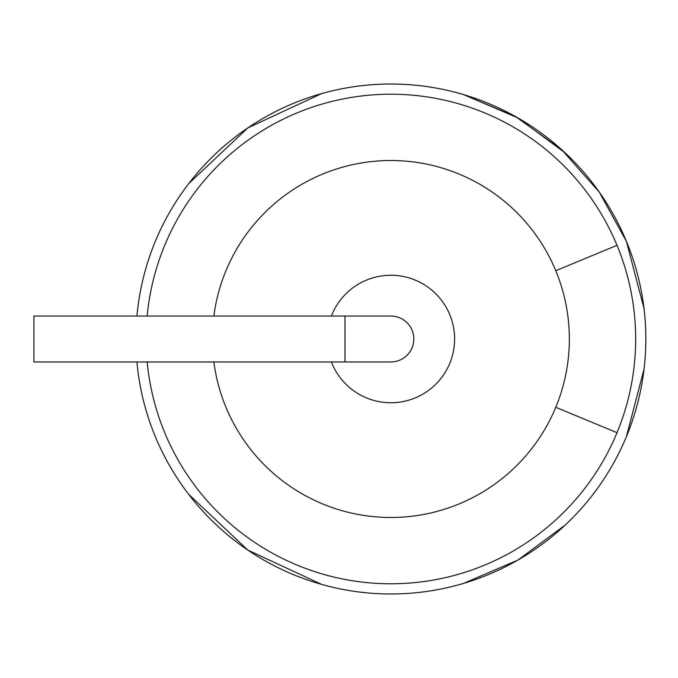 <?xml version="1.0" encoding="UTF-8"?>
<svg xmlns="http://www.w3.org/2000/svg" width="678" height="678" viewBox="0 0 678 678"><rect width="100%" height="100%" fill="white"/><g stroke="black" fill="none" stroke-linecap="round" stroke-linejoin="round"><path stroke-width="1.02" d="M136.922 316.05A254.979 254.979 0 0 1 626.438 241.427L599.276 192.103L561.799 149.804L515.839 116.752L463.701 94.649L515.839 116.752L561.799 149.804L599.276 192.103L626.438 241.427A254.979 254.979 0 0 0 136.922 316.05A254.979 254.979 0 0 1 188.645 183.704L247.843 127.913L321.618 93.606A254.979 254.979 0 0 1 463.701 94.649L517.873 117.904L565.24 152.974A254.979 254.979 0 0 1 626.438 436.573L644.1 368.79L626.438 436.573A254.979 254.979 0 0 1 565.24 525.026L517.873 560.096L463.701 583.351A254.979 254.979 0 0 1 321.618 584.394L247.843 550.087L188.645 494.296A254.979 254.979 0 0 1 136.922 361.95A254.979 254.979 0 0 0 626.438 436.573A254.979 254.979 0 0 1 136.922 361.95M644.1 368.79L626.438 436.573A254.979 254.979 0 0 0 626.438 241.427L644.007 308.456M565.24 525.026L517.873 560.096L463.701 583.351L517.873 560.096L565.24 525.026M321.618 584.394L247.843 550.087L188.645 494.296L247.843 550.087L321.618 584.394M188.645 183.704L247.843 127.913L321.618 93.606L247.843 127.913L188.645 183.704M213.867 316.05A178.483 178.483 0 0 1 555.765 270.7A178.483 178.483 0 0 1 367.4 515.933A178.483 178.483 0 0 1 213.867 361.95M331.398 361.95A63.74 63.74 0 0 0 429.259 389.884A63.74 63.74 0 0 0 429.259 288.116A63.74 63.74 0 0 0 331.398 316.05M344.975 361.95L344.975 316.05L33.9 316.05L33.9 361.95L390.867 361.95A22.95 22.95 0 0 0 413.817 339A22.95 22.95 0 0 0 390.867 316.05A22.95 22.95 0 0 1 413.817 339A22.95 22.95 0 0 1 390.867 361.95M147.168 316.05A244.775 244.775 0 0 1 617.014 245.326A244.775 244.775 0 0 1 354.433 581.054A244.775 244.775 0 0 1 147.168 361.95M617.014 245.326L555.765 270.7M617.014 432.674L555.765 407.3M344.975 316.05L390.867 316.05"/></g></svg>
